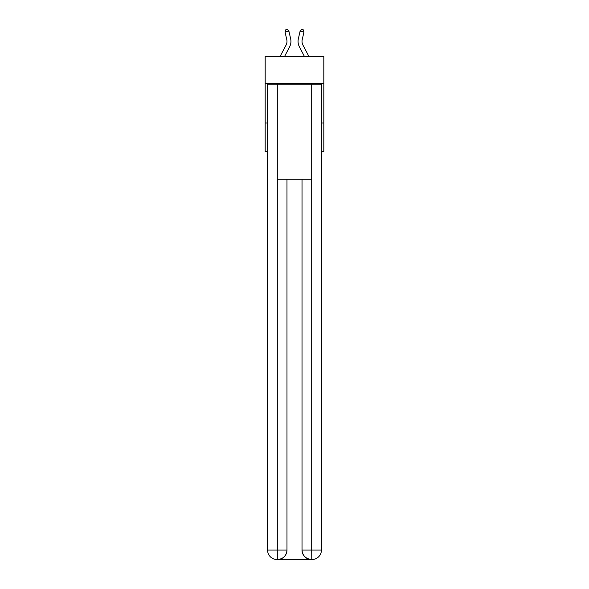 <?xml version="1.0" encoding="UTF-8"?>
<svg xmlns="http://www.w3.org/2000/svg" width="589" height="589" viewBox="0 0 589 589"><rect width="100%" height="100%" fill="white"/><g stroke="black" fill="none" stroke-linecap="round" stroke-linejoin="round"><path stroke-width="0.88" d="M323.81 83.41L323.81 56.47L265.19 56.47L265.19 83.41L323.81 83.41L323.81 151.542L321.439 151.542M267.561 123.02L265.19 123.02L265.19 83.41M323.81 123.02L321.439 123.02M265.19 123.02L265.19 151.542L267.561 151.542M280.092 56.47L286.07 45.066A7.922 7.922 0 0 0 286.777 39.625L285.054 32.071L288.919 31.195L290.635 38.749A11.883 11.883 0 0 1 289.574 46.899L284.568 56.47M308.908 56.47L302.93 45.066A7.922 7.922 0 0 1 302.223 39.625L303.946 32.071L300.081 31.195L298.365 38.749A11.883 11.883 0 0 0 299.426 46.899L304.432 56.47M277.073 559.55A9.505 9.505 0 0 1 267.561 550.045L286.976 550.045L286.976 179.27L286.976 550.045A9.505 9.505 0 0 1 277.463 559.55L277.073 559.55A9.505 9.505 0 0 1 267.561 550.045L267.561 84.198L277.309 84.198L277.309 179.27L311.691 179.27L311.691 84.198L277.309 84.198M311.691 84.198L321.439 84.198L321.439 550.045A9.505 9.505 0 0 1 311.927 559.55L311.537 559.55A9.505 9.505 0 0 1 302.024 550.045L302.024 179.27L302.024 550.045C302.51 555.648 305.676 558.814 311.537 559.55L277.463 559.55C283.346 558.932 286.512 555.766 286.976 550.045M302.024 550.045L311.691 550.045L311.765 559.55M277.309 179.27L277.309 559.55M300.081 31.195L298.365 38.749L300.081 31.195L298.365 38.749L300.081 31.195L298.365 38.749L300.081 31.195L298.365 38.749L300.081 31.195L298.365 38.749L300.081 31.195L298.365 38.749L300.081 31.195L301.701 29.45L303.247 29.803L303.946 32.071M302.93 45.066A7.922 7.922 0 0 1 302.223 39.625A7.922 7.922 0 0 0 302.93 45.066A7.922 7.922 0 0 1 302.223 39.625A7.922 7.922 0 0 0 302.93 45.066A7.922 7.922 0 0 1 302.223 39.625A7.922 7.922 0 0 0 302.93 45.066A7.922 7.922 0 0 1 302.223 39.625A7.922 7.922 0 0 0 302.93 45.066A7.922 7.922 0 0 1 302.223 39.625A7.922 7.922 0 0 0 302.93 45.066A7.922 7.922 0 0 1 302.223 39.625M286.07 45.066A7.922 7.922 0 0 0 286.777 39.625A7.922 7.922 0 0 1 286.07 45.066A7.922 7.922 0 0 0 286.777 39.625A7.922 7.922 0 0 1 286.07 45.066A7.922 7.922 0 0 0 286.777 39.625A7.922 7.922 0 0 1 286.07 45.066A7.922 7.922 0 0 0 286.777 39.625M285.054 32.071L285.753 29.803L287.299 29.45L288.919 31.195M311.691 179.27L311.691 550.045L321.439 550.045"/></g></svg>
